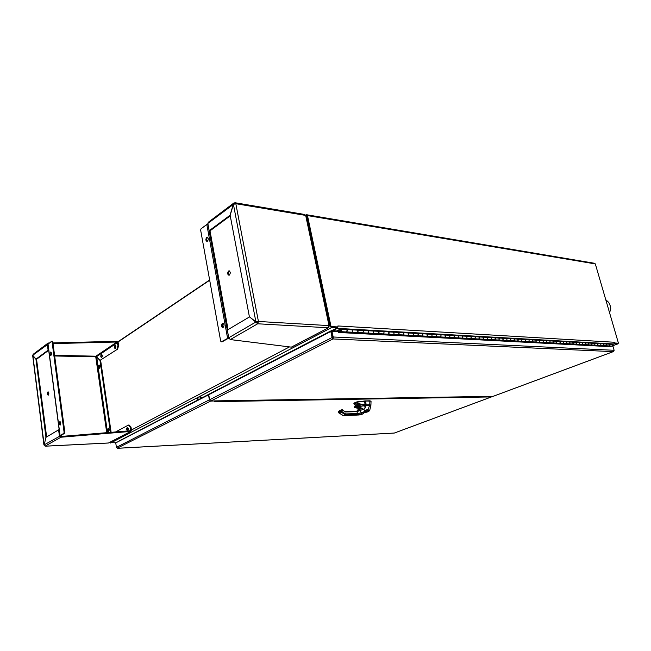 <?xml version="1.0" encoding="UTF-8"?>
<svg xmlns="http://www.w3.org/2000/svg" width="651" height="651" viewBox="0 0 651 651"><rect width="100%" height="100%" fill="white"/><g stroke="black" fill="none" stroke-linecap="round" stroke-linejoin="round"><path stroke-width="0.98" d="M330.911 331.457L330.407 331.164L337.527 327.966L337.373 327.217L331.302 326.875M305.84 215.465L306.271 215.18L329.699 325.777L331.465 327.624L337.527 327.966M119.068 441.004L197.652 400.088M116 442.761L109.58 442.639M117.977 342.011L209.687 280.231M330.293 325.809L306.857 215.278L306.271 215.18M614.552 343.321L614.666 343.728L612.355 344.607M306.971 214.797L594.461 263.273L595.323 263.915L618.45 343.207L614.601 343.199L617.612 343.37M614.666 343.728L617.807 343.899L618.133 343.329M332.197 331.237L337.12 328.348L337.975 326.981M337.991 326.867L337.959 325.956L614.642 342.271L613.86 343.972L612.314 344.558M306.572 215.505L330.505 326.826L337.495 327.225L338.015 326.957L337.812 326.029M338.015 326.957L331.025 326.558L307.475 215.587L306.588 214.732L305.653 215.278M330.505 326.826L331.025 326.558M614.642 342.271L614.634 343.118M618.45 343.207L614.935 343.004M209.638 279.987L117.855 341.848M214.114 401.228L216.287 400.894M488.844 396.402L490.211 396.597M215.554 400.878L490.366 396.378M215.579 400.87L210.68 401.114L209.394 399.893L208.515 394.856L330.814 331.457L332.083 337.666L332.986 338.943L210.68 401.114M490.667 396.345L492.848 396.435L613.234 351.638L332.986 338.943L331.408 331.481L331.92 331.221L333.279 337.405L332.986 338.943M609.808 346.649L338.593 332.49L338.398 331.562L331.92 331.221M332.083 337.666L332.832 338.195L332.62 337.259L333.141 336.99L614.129 350.287L612.933 346.169L611.794 346.112M614.129 350.287L613.698 351.385M209.394 399.893L332.62 337.259L331.4 331.489L330.814 331.457M490.838 396.467L488.51 396.964L214.553 401.667L213.951 401.065M208.841 394.685L115.748 442.892L116.399 447.351L117.839 448.262L394.327 433.045L492.717 396.435M208.719 394.685L209.614 399.779M117.213 448.181L210.574 401.114M340.05 329.902L340.839 331.147L340.742 329.731L341.27 330.334L340.839 331.147L340.798 329.731L337.682 330.798L337.576 330.301L340.815 329.203C341.856 329.902 341.873 330.724 340.872 331.66L340.05 329.902L340.473 329.919M339.643 331.603L337.836 331.505L337.682 330.798M509.627 340.644L509.92 340.66C510.905 339.895 510.88 339.22 509.847 338.634L506.234 338.43M505.917 338.43L506.136 338.43C507.17 339.016 507.194 339.692 506.209 340.465M502.019 340.245L502.312 340.261C503.296 339.48 503.272 338.805 502.238 338.211L498.552 338.007M498.235 337.999L498.454 337.999C499.488 338.593 499.512 339.277 498.528 340.058L502.312 340.261M494.255 339.83L494.557 339.846C495.541 339.065 495.517 338.374 494.483 337.779L490.716 337.568M490.406 337.568L490.626 337.56C491.66 338.162 491.684 338.854 490.699 339.643M486.346 339.407L486.647 339.423C487.632 338.634 487.607 337.934 486.574 337.332L482.733 337.12M482.424 337.12L482.643 337.112C483.677 337.723 483.701 338.422 482.716 339.212L486.647 339.423M478.282 338.976L478.583 338.992C479.567 338.195 479.543 337.495 478.509 336.884L474.587 336.665M474.278 336.665L474.498 336.665C475.539 337.275 475.564 337.975 474.571 338.78L478.583 338.992M470.055 338.544L470.356 338.553C471.348 337.747 471.324 337.039 470.282 336.429L466.287 336.201M465.97 336.201L466.189 336.201C467.231 336.811 467.255 337.527 466.262 338.341L470.356 338.553M461.665 338.097L461.966 338.113C462.959 337.291 462.934 336.575 461.893 335.957L457.808 335.729M457.498 335.729L457.718 335.729C458.76 336.347 458.784 337.072 457.791 337.885M453.096 337.641L453.397 337.657C454.398 336.827 454.374 336.103 453.324 335.485L449.166 335.249M448.848 335.249L449.068 335.241C450.11 335.867 450.134 336.6 449.141 337.43L453.397 337.657M444.356 337.169L444.657 337.185C445.658 336.355 445.634 335.623 444.592 334.996L440.336 334.752M440.019 334.752L440.239 334.752C441.288 335.387 441.313 336.119 440.312 336.958L444.657 337.185M435.438 336.697L435.739 336.713C436.74 335.875 436.715 335.135 435.674 334.492L431.328 334.256M431.011 334.256L431.231 334.248C432.28 334.891 432.305 335.631 431.304 336.477M426.332 336.217L426.633 336.225C427.634 335.379 427.609 334.63 426.568 333.987L422.125 333.743M421.807 333.735L422.035 333.735C423.077 334.378 423.101 335.135 422.1 335.989M417.031 335.721L417.332 335.737C418.333 334.874 418.308 334.118 417.267 333.467L412.734 333.214M412.417 333.214L412.636 333.214C413.686 333.865 413.71 334.622 412.71 335.485M407.534 335.216L407.835 335.232C408.836 334.362 408.812 333.597 407.77 332.938L403.132 332.677M402.814 332.677L403.042 332.677C404.084 333.336 404.108 334.101 403.107 334.98M397.834 334.695L398.135 334.712C399.136 333.833 399.112 333.06 398.062 332.401L393.326 332.132M393.009 332.132L393.228 332.132C394.278 332.791 394.303 333.572 393.302 334.451M387.915 334.166L388.216 334.183C389.217 333.296 389.192 332.515 388.151 331.847L383.301 331.571M382.983 331.571L383.211 331.571C384.253 332.238 384.277 333.027 383.276 333.922L388.216 334.183M377.775 333.629L378.076 333.646C379.077 332.742 379.061 331.953 378.011 331.278L373.056 331.001M372.738 331.001L372.966 331.001C374.008 331.676 374.032 332.466 373.031 333.377M367.416 333.076L367.717 333.092C368.718 332.181 368.694 331.383 367.652 330.7L362.583 330.415M362.265 330.415L362.485 330.415C363.535 331.099 363.551 331.904 362.55 332.816L367.717 333.092M356.813 332.515L357.122 332.531C358.115 331.603 358.099 330.798 357.049 330.114L351.865 329.821M608.628 345.917L608.913 345.933C609.849 345.266 609.824 344.672 608.831 344.159L606.081 344.005M602.802 345.608L603.086 345.624C604.03 344.949 604.006 344.355 603.013 343.834L600.214 343.671M605.78 343.997L605.991 343.997C606.984 344.517 607.009 345.111 606.065 345.779L608.913 345.933M596.877 345.29L597.162 345.307C598.106 344.631 598.082 344.029 597.089 343.5L594.241 343.337M599.913 343.671L600.116 343.671C601.117 344.192 601.142 344.794 600.198 345.469M590.848 344.973L591.141 344.989C592.085 344.306 592.06 343.695 591.059 343.167L588.162 343.004M593.94 343.337L594.143 343.337C595.144 343.866 595.169 344.469 594.225 345.152L597.162 345.307M584.72 344.648L585.013 344.664C585.965 343.972 585.941 343.354 584.932 342.825L581.986 342.654M587.861 342.996L588.073 342.996C589.074 343.533 589.098 344.143 588.146 344.827M578.487 344.314L578.772 344.33C579.732 343.63 579.707 343.012 578.698 342.475L575.696 342.304M581.677 342.654L581.896 342.654C582.897 343.191 582.922 343.801 581.97 344.501M572.139 343.972L572.432 343.988C573.393 343.289 573.368 342.662 572.359 342.117L569.299 341.946M575.394 342.304L575.606 342.304C576.615 342.841 576.64 343.468 575.679 344.167L578.772 344.33M565.686 343.63L565.979 343.647C566.94 342.939 566.915 342.312 565.898 341.759L562.789 341.588M568.99 341.946L569.21 341.946C570.219 342.491 570.243 343.118 569.283 343.826L572.432 343.988M559.111 343.28L559.404 343.297C560.373 342.581 560.348 341.946 559.331 341.393L556.157 341.214M562.48 341.58L562.7 341.58C563.709 342.133 563.733 342.76 562.773 343.476L565.979 343.647M552.422 342.922L552.715 342.939C553.684 342.214 553.659 341.58 552.642 341.018L549.411 340.839M555.856 341.214L556.068 341.214C557.085 341.767 557.11 342.402 556.141 343.126L559.404 343.297M545.611 342.564L545.912 342.581C546.881 341.848 546.856 341.205 545.831 340.644L542.543 340.457M549.11 340.839L549.322 340.839C550.339 341.393 550.364 342.035 549.395 342.768L552.715 342.939M538.678 342.19L538.971 342.206C539.948 341.474 539.923 340.823 538.898 340.253L535.545 340.066M542.234 340.457L542.454 340.449C543.471 341.018 543.495 341.669 542.527 342.402L545.912 342.581M531.615 341.816L531.916 341.832C532.892 341.091 532.86 340.432 531.843 339.863L528.425 339.667M535.236 340.066L535.456 340.066C536.481 340.628 536.505 341.287 535.529 342.027L538.971 342.206M524.421 341.433L524.722 341.45C525.699 340.701 525.674 340.034 524.649 339.456L521.166 339.269M528.116 339.667L528.327 339.667C529.361 340.237 529.385 340.896 528.409 341.645L531.916 341.832M517.097 341.043L517.39 341.059C518.375 340.302 518.351 339.635 517.317 339.049L513.769 338.854M520.857 339.261L521.069 339.261C522.102 339.838 522.126 340.506 521.15 341.262L524.722 341.45M513.46 338.854L513.68 338.845C514.705 339.431 514.729 340.107 513.753 340.864L517.39 341.059M351.548 329.821L351.776 329.813C352.818 330.505 352.834 331.318 351.841 332.246M345.974 331.937L346.275 331.953C347.276 331.017 347.26 330.203 346.21 329.504L340.904 329.211M608.197 345.893L606.154 345.762C607.033 344.973 606.944 344.387 605.894 344.005L603.314 343.858M608.937 344.159C609.914 344.615 609.971 345.201 609.116 345.917L608.246 346.161M602.37 345.583L600.287 345.453C601.158 344.656 601.076 344.062 600.019 343.679L597.398 343.533M603.111 343.834C604.095 344.289 604.152 344.884 603.29 345.608L602.427 345.852M596.446 345.266L594.314 345.128C595.193 344.33 595.104 343.736 594.046 343.346L591.368 343.191M597.195 343.508C598.171 343.964 598.228 344.558 597.366 345.299L596.503 345.535M590.424 344.949L588.235 344.81C589.122 343.997 589.033 343.394 587.975 343.004L585.249 342.849M591.165 343.175C592.15 343.63 592.215 344.233 591.344 344.973L590.473 345.217M584.289 344.623L582.059 344.477C582.946 343.663 582.857 343.053 581.791 342.662L579.016 342.507M585.037 342.833C586.03 343.289 586.087 343.899 585.225 344.648L584.346 344.892M578.055 344.289L575.769 344.143C576.656 343.321 576.566 342.711 575.5 342.312L572.677 342.149M578.804 342.483C579.797 342.947 579.862 343.557 578.991 344.314L578.112 344.566M571.716 343.956L569.373 343.801C570.26 342.971 570.178 342.353 569.104 341.954L566.224 341.791M572.465 342.125C573.458 342.597 573.523 343.215 572.652 343.98L571.765 344.233M565.255 343.606L562.863 343.459C563.758 342.621 563.668 341.995 562.594 341.588L559.657 341.425M566.012 341.767C567.013 342.239 567.07 342.865 566.199 343.63L565.312 343.891M558.688 343.256L556.231 343.101C557.134 342.255 557.044 341.629 555.97 341.222L552.968 341.051M559.445 341.401C560.446 341.873 560.511 342.507 559.632 343.28L558.745 343.541M551.999 342.906L549.485 342.743C550.388 341.889 550.298 341.254 549.216 340.847L546.165 340.676M552.756 341.026C553.765 341.506 553.822 342.141 552.943 342.931L552.056 343.183M545.188 342.54L542.617 342.377C543.52 341.515 543.43 340.88 542.348 340.465L539.231 340.286M545.945 340.652C546.962 341.132 547.019 341.767 546.14 342.564L545.245 342.825M538.255 342.174L535.618 342.003C536.522 341.132 536.44 340.489 535.35 340.074L532.176 339.895M539.02 340.261C540.029 340.75 540.094 341.393 539.207 342.198L538.312 342.459M531.2 341.799L528.498 341.629C529.401 340.75 529.312 340.099 528.23 339.676L524.983 339.496M531.957 339.871C532.974 340.359 533.039 341.01 532.144 341.824L531.249 342.084M524.006 341.409L521.239 341.238C522.143 340.351 522.053 339.692 520.971 339.269L517.659 339.081M524.763 339.464C525.788 339.96 525.845 340.611 524.958 341.441L524.055 341.71M516.674 341.026L513.842 340.847C514.754 339.952 514.664 339.285 513.574 338.854L510.197 338.666M517.439 339.057C518.465 339.553 518.522 340.213 517.626 341.051L516.731 341.319M509.212 340.628L506.307 340.44C507.219 339.537 507.129 338.87 506.039 338.439L502.588 338.243M509.969 338.642C511.002 339.138 511.059 339.806 510.164 340.652L509.261 340.929M501.604 340.221L498.625 340.034C499.537 339.122 499.447 338.447 498.357 338.007L494.833 337.812M502.36 338.219C503.394 338.715 503.459 339.391 502.556 340.245L501.652 340.522M493.84 339.806L490.789 339.619C491.708 338.691 491.619 338.007 490.52 337.568L486.932 337.373M494.605 337.788C495.639 338.292 495.704 338.968 494.801 339.83L493.897 340.115M485.939 339.383L482.806 339.195C483.726 338.26 483.636 337.568 482.537 337.128L478.867 336.917M486.696 337.348C487.737 337.853 487.802 338.536 486.899 339.407L485.988 339.692M477.875 338.959L474.66 338.756C475.58 337.812 475.49 337.12 474.392 336.673L470.64 336.461M478.631 336.892C479.673 337.405 479.738 338.097 478.835 338.984L477.924 339.269M469.648 338.52L466.352 338.317C467.28 337.364 467.19 336.657 466.083 336.209L462.259 335.997M470.413 336.437C471.454 336.949 471.519 337.649 470.616 338.544L469.705 338.837M461.258 338.072L457.881 337.861C458.8 336.901 458.711 336.193 457.612 335.737L453.698 335.517M462.023 335.973C463.064 336.486 463.138 337.194 462.226 338.097L461.315 338.39M452.697 337.617L449.231 337.405C450.158 336.429 450.069 335.713 448.962 335.257L444.967 335.029M453.462 335.493C454.512 336.014 454.577 336.73 453.666 337.641L452.754 337.934M443.966 337.153L440.41 336.933C441.329 335.949 441.24 335.224 440.141 334.76L436.048 334.533M444.723 335.005C445.772 335.525 445.845 336.25 444.934 337.177L444.015 337.478M435.047 336.681L431.393 336.453C432.321 335.46 432.231 334.728 431.125 334.256L426.95 334.028M435.804 334.508C436.862 335.037 436.927 335.761 436.015 336.697L435.104 337.006M425.941 336.193L422.198 335.965C423.126 334.956 423.036 334.215 421.929 333.743L417.649 333.507M426.706 334.004C427.756 334.533 427.829 335.265 426.91 336.217L425.998 336.526M416.648 335.696L412.799 335.46C413.727 334.443 413.637 333.703 412.531 333.222L408.161 332.978M417.405 333.483C418.463 334.012 418.536 334.76 417.617 335.721L416.697 336.03M407.152 335.192L403.197 334.956C404.133 333.922 404.043 333.166 402.936 332.685L398.461 332.433M407.908 332.954C408.966 333.491 409.04 334.24 408.12 335.216L407.209 335.534M397.452 334.679L393.391 334.427C394.319 333.393 394.237 332.628 393.123 332.14L388.549 331.888M398.209 332.409C399.266 332.954 399.34 333.711 398.42 334.695L397.509 335.021M387.54 334.15L383.366 333.898C384.302 332.84 384.212 332.075 383.105 331.579L378.418 331.318M388.297 331.855C389.355 332.401 389.428 333.174 388.509 334.166L387.589 334.492M377.409 333.605L373.121 333.353C374.056 332.287 373.967 331.505 372.86 331.009L368.059 330.741M378.158 331.294C379.224 331.839 379.297 332.62 378.377 333.629L377.458 333.955M367.05 333.06L362.648 332.791C363.575 331.717 363.486 330.928 362.379 330.423L357.464 330.155M367.799 330.716C368.865 331.261 368.938 332.051 368.018 333.076L367.099 333.41M356.455 332.49L351.931 332.222C352.858 331.131 352.769 330.334 351.67 329.829L346.633 329.544M357.204 330.13C358.27 330.675 358.343 331.473 357.423 332.515L356.512 332.848M346.373 329.52C347.439 330.073 347.512 330.879 346.592 331.937L340.058 331.977L338.683 332.498M609.767 346.657L611.932 346.072C612.803 345.29 612.713 344.704 611.671 344.33L609.141 344.184M340.058 331.977L340.318 331.489M339.977 331.473L338.496 332.034M234.832 203.706L233.986 202.909L233.294 204.292L230.023 215.286L209.174 230.739L207.84 223.448L208.353 222.235L233.473 203.299M230.242 215.847L209.98 230.853L209.174 230.739M233.489 204.324L207.84 223.448M234.734 203.787L234.254 203.926M249.732 317.037L257.69 323.783L258.431 321.464L255.892 321.83L249.398 316.785L230.153 215.367L233.424 204.381L235.817 203.698L258.431 321.464L255.892 321.83L233.424 204.381M256.307 321.854L257.503 322.815L257.69 323.783L230.299 339.578L228.745 337.771L227.329 330.024L249.325 317.013M256.64 322.115L255.819 322.066L228.688 337.804L207.889 224.042L206.815 224.473L201.004 228.843L200.646 230.112L220.681 341.165L222.105 341.848L228.802 338.072M257.503 322.815L257.82 321.822M234.506 202.868L235.817 203.698L305.685 215.424L304.709 214.48L235.271 202.778M230.299 339.578L291.347 347.129L328.495 327.762L329.064 326.314M291.965 346.902L291.347 347.129M305.685 215.424L306.279 215.847L329.561 325.752L329.015 325.614L305.685 215.424M329.064 326.11L329.561 325.752M257.69 323.783L328.267 327.77L329.015 325.614L258.431 321.464M229.575 270.987L229.396 271.085C228.241 272.484 228.167 273.868 229.185 275.235M228.582 271.003L228.932 270.849C230.666 271.972 230.69 273.453 229.014 275.292C227.402 274.502 227.256 273.07 228.582 271.003M223.285 323.409L223.195 323.457C222.032 324.849 221.991 326.249 223.073 327.632M222.39 323.409L222.658 323.295C224.416 324.377 224.489 325.842 222.886 327.705C221.234 326.892 221.063 325.459 222.39 323.409M207.734 237.306L207.539 237.42C206.473 238.754 206.383 240.089 207.27 241.407M206.741 237.314L207.116 237.135C208.711 238.266 208.711 239.706 207.091 241.464C205.61 240.707 205.496 239.316 206.741 237.314M228.688 337.804L221.291 341.824M256.445 321.96L257.365 321.944L256.73 322.31M99.619 365.26L99.57 368.132M99.058 365.195L99.221 365.121C100.254 365.96 100.287 367.009 99.334 368.263C98.366 367.612 98.268 366.594 99.058 365.195M108.741 428.334L108.807 431.271M108.229 428.26L108.343 428.22C109.433 429.042 109.506 430.108 108.562 431.418C107.521 430.726 107.407 429.676 108.229 428.26M101.898 354.616L101.825 357.497M101.32 354.551L101.491 354.478C102.524 355.324 102.557 356.374 101.589 357.627C100.62 356.984 100.531 355.959 101.32 354.551M115.504 345.486L115.414 348.448M114.901 345.429L115.089 345.347C116.163 346.21 116.195 347.284 115.178 348.57C114.169 347.919 114.08 346.869 114.901 345.429M127.791 427.495L127.856 430.555M127.254 427.438L127.376 427.39C128.532 428.228 128.613 429.326 127.62 430.685C126.506 429.985 126.384 428.903 127.254 427.438M108.212 443.005L45.472 446.155L44.113 444.902L46.018 437.293L58.598 429.847L59.412 436.024L60.958 437.22L45.122 446.114M60.86 436.471L130.395 430.734L130.509 431.45L60.958 437.22L60.104 435.706M60.136 435.991L44.113 444.902M59.184 429.823L58.598 429.847M43.918 444.95L32.664 355.446L35.968 359.303L45.944 437.195L44.154 445.138M36.537 359.149L46.628 436.927M44.138 444.796L32.851 355.454M36.676 359.311L35.968 359.303M48.581 343.533L48.044 343.085L47.328 344.281L48.101 350.173L36.008 359.132L32.705 355.283L33.307 354.201L47.556 343.459M48.687 350.287L36.716 359.149L36.008 359.132M47.897 344.298L32.705 355.283M48.679 350.181L48.101 350.173M48.508 343.004L49.313 342.979M52.91 342.89L116.871 341.327L116.968 342.003L53.008 343.606M106.731 432.687L95.754 356.87L95.925 356.203L96.535 356.675L100.042 360.337L117.636 349.115L118.62 345.453L117.977 345.437L116.985 349.099M117.977 345.437L116.968 342.003L95.925 356.203L54.57 355.291M118.62 345.453L118.181 342.556L116.871 341.327M131.006 427.113L129.118 425.038L128.459 425.062L130.346 427.137L131.006 427.113L131.469 430.148L130.737 431.41L108.497 442.989L130.737 431.41M130.346 427.137L130.81 430.173L130.395 430.734M128.459 425.062L115.593 431.955M110.483 432.378L100.002 360.491L100.49 360.345M54.66 355.983L96.494 356.829L100.002 360.491M107.48 432.622L96.69 356.838M111.126 432.321L100.645 360.508M100.042 360.337L117.636 349.115M48.443 392.016L48.426 395.019M48.288 395.149L48.15 395.214C47.124 394.327 47.075 393.196 48.003 391.829C48.98 392.537 49.069 393.643 48.288 395.149M51.128 352.24L51.055 355.259M50.949 355.356L50.778 355.438C49.761 354.535 49.728 353.403 50.688 352.045C51.649 352.736 51.738 353.835 50.949 355.356M60.299 421.832L60.34 424.94M60.177 425.079L60.055 425.127C58.972 424.24 58.899 423.085 59.851 421.661C60.893 422.401 60.999 423.541 60.177 425.079M60.201 436.146L64.587 433.216L64.831 432.256L52.764 341.742L51.844 341.254M47.962 344.281L51.616 341.246L52.039 341.718L64.099 432.288L63.855 433.24L60.112 435.804M198.791 399.836L197.302 397.72M197.912 400.292L196.431 398.176M201.883 398.233L200.394 396.101M201.004 398.689L199.515 396.565M355.064 405.207L354.266 403.945L355.283 405.264L358.131 404.068L356.919 402.831L358.131 404.068L358.31 403.636L358.131 404.068L365.016 404.987L358.31 403.636L365.04 404.824L364.641 401.203L365.04 404.824L365.781 404.873L363.348 405.418L370.834 405.166L369.752 404.776L370.867 405.199L358.131 404.068L355.283 405.264L357.415 406.615L354.266 403.945L357.399 402.709L357.236 402.082L365.691 401.122L365.781 404.873L369.752 404.776L366.114 404.857L365.699 401.122L369.858 400.804L364.601 400.959L371.005 401.154M357.545 405.443L358.538 405.003L360.971 406.053L358.538 405.003L357.391 405.483L358.538 405.003L360.939 406.061M365.903 405.077L367.612 405.028M353.908 403.376L357.163 401.846L365.642 400.886L369.906 401.04L369.752 404.776L369.874 401.04L371.046 401.285L369.858 400.804L371.046 401.236M353.875 403.408L356.732 401.952L353.932 403.132L354.168 404.043L353.884 403.417L355.12 405.239L357.415 406.655M356.781 402.188L364.65 401.203L357.163 401.846L358.31 403.636L357.399 402.709L354.266 403.945L354.006 403.368L356.756 402.204L356.919 402.831L356.781 402.188M370.915 405.109L371.046 401.252M351.158 415.346L355.064 415.192L357.106 414.353L353.371 414.484L353.672 413.662L357.415 413.54L357.106 414.353L345.331 414.752L345.632 413.922L353.672 413.662L353.371 414.484L345.331 414.752L343.289 415.598L355.064 415.192L357.106 414.353L361.24 414.06L358.62 414.98M355.064 415.192L359.051 414.956L355.064 415.192M343.118 415.623L351.101 415.33M338.487 412.148L338.919 412.856L341.759 411.473L340.855 410.675L338.553 411.709L339.602 410.659L338.479 412.148M338.487 411.684L339.798 410.553M352.923 411.277L356.488 411.155L357 411.627L345.225 411.985L341.938 409.65L340.855 410.675L341.93 409.674L342.459 409.918L341.393 410.927L342.459 409.918L345.225 411.985L357 411.627L357.415 413.54L345.632 413.922L341.759 411.473L345.632 413.922L345.331 414.752L340.961 411.993L345.331 414.752L343.289 415.598L338.919 412.856L343.036 415.598M340.237 410.781L341.775 409.739L340.237 410.781M341.1 410.366L340.18 410.805M341.751 409.764L341.116 410.358M344.713 411.505L342.581 409.853M342.621 409.788L342.076 409.593L342.483 409.902M340.693 410.203L340.058 410.805M339.822 410.952L339.179 411.229M339.871 410.651L339.326 411.163L339.871 410.651M353.265 411.741L352.687 411.286L353.265 411.741M364.731 412.311L364.438 411.578L365.048 410.7L363.584 409.21L357 411.627L356.569 411.147L359.409 410.13L361.443 412.807L361.24 414.06L357.106 414.353L357.415 413.54L361.443 412.807L357.415 413.54L356.992 411.627L363.584 409.21L365.048 410.7L364.438 411.578L361.443 412.807L359.409 410.13L356.642 411.155M358.262 410.748L361.395 408.234L360.394 407.396L360.402 406.265L366.147 405.125L360.402 406.265M358.319 410.724L359.531 409.463L360.369 406.354L360.752 407.306L360.361 406.322L369.711 405.028L368.027 409.739L366.318 409.878L365.382 411.302M358.62 409.837L357.936 410.569L358.457 410.049L358.587 410.594L358.742 408.714L358.62 409.837L358.034 409.91L358.62 409.837M358.058 409.593L356.821 411.131L358.538 409.87L358.001 409.715L358.563 408.649M358.571 410.602L358.457 410.049L358.571 410.602M370.801 405.166L366.09 405.068M358.774 406.037L359.482 407.892C358.327 406.623 358.367 405.858 359.612 405.606L360.385 406.509L359.612 405.606L358.953 405.752M358.758 407.03L359.401 406.688L358.75 407.021M359.417 406.72L358.766 407.046L359.417 406.72M359.45 406.802L359.222 407.681L359.45 406.802M359.466 407.827L359.124 405.687L358.644 406.753M344.884 411.522L352.687 411.286M358.734 414.996L363.12 413.824L364.438 411.578L364.772 412.262L365.357 411.391L365.048 410.7L365.138 411.538M365.048 410.7L366.318 409.878L365.048 410.7M363.584 409.21C364.918 408.722 365.772 407.363 366.147 405.125C365.772 407.363 364.918 408.722 363.584 409.21L361.395 408.234L363.584 409.21M369.605 410.74L368.027 409.739L369.711 405.028L370.915 405.353M361.11 414.638L359.051 414.956L363.12 413.824L361.11 414.638M338.829 412.71L343.232 415.615L358.953 414.98L363.307 413.751L361.24 414.06L361.443 412.807L364.438 411.578L363.12 413.824L364.56 412.392M367.433 411.945L364.462 412.701L368.376 411.562C369.337 411.188 369.06 410.993 367.546 410.993L365.561 411.188M367.009 411.269L365.317 411.448C368.181 411.212 367.961 411.538 364.666 412.425C367.961 411.538 368.181 411.212 365.325 411.44L365.756 411.106M365.04 411.847L366.765 411.277L365.056 411.831M365.886 411.09L366.318 409.878L368.027 409.739L367.546 410.993L365.886 411.09M370.915 405.313L369.654 410.635L368.376 411.562C369.231 411.115 368.954 410.919 367.546 410.993L368.027 409.739L369.565 410.797M368.376 411.562L367.351 412.01M364.129 406.867L364.869 406.769L364.129 406.867M360.434 408.877L361.395 408.234L359.531 409.463L360.752 407.306L361.395 408.234L360.752 407.306L361.362 408.226L360.434 408.877M364.235 407.03L364.869 406.769L364.235 407.03M340.595 410.854L340.595 411.44L338.561 412.303L338.553 411.709L340.855 410.675L341.759 411.473L338.561 412.303L338.919 412.856L340.961 411.993L340.595 411.44L341.393 410.927L340.595 411.44L340.595 410.854M358.807 405.134L357.7 407.477L355.381 406.582L355.3 407.07L359.678 408.454L355.21 407.2L355.365 406.517L355.21 407.2L359.132 408.12L358.351 408.559L359.596 408.779L358.473 408.6L359.328 408.169L355.3 407.07L355.365 406.517L357.7 407.477L358.343 406.615L357.432 407.355L357.659 405.817L357.464 406.94L358.188 406.639L358.392 405.508L358.343 406.615L358.53 405.557L357.635 405.833L358.807 405.134M358.945 405.76L359.531 405.736L360.198 407.583L359.531 405.736L358.742 406.012L359.612 405.606C358.367 405.858 358.327 406.623 359.482 407.892L358.904 407.38M358.807 406.037L359.498 407.835L358.807 406.037M359.58 407.111L359.311 406.468M357.464 406.981L358.026 405.248M359.596 408.779L354.421 407.461M354.6 406.818L354.478 407.502L355.21 407.2L354.478 407.502L354.6 406.818M357.676 407.412L358.188 406.639L357.659 407.396L355.145 406.484M359.661 408.511L359.051 408.763L359.661 408.511M355.381 406.55L357.619 407.404M203.438 397.086L330.431 331.131M198.62 399.584L200.736 398.485M201.623 398.03L203.177 397.224M331.465 327.624L110.572 443.03M131.445 430.002L289.516 346.902M611.867 346.112L617.726 343.907M332.515 330.732L337.731 331.009M613.86 343.972L337.12 328.348M595.323 263.915L307.475 215.587M214.627 401.643L215.457 400.926M489.308 396.394L488.551 396.915M332.832 338.195L333.279 337.405M116.399 447.351L209.598 399.722M339.684 329.764L340.587 329.805M606.154 345.762L603.29 345.608M600.287 345.453L597.366 345.299M594.314 345.128L591.344 344.973M588.235 344.81L585.225 344.648M582.059 344.477L578.991 344.314M575.769 344.143L572.652 343.98M569.373 343.801L566.199 343.63M562.863 343.459L559.632 343.28M556.231 343.101L552.943 342.931M549.485 342.743L546.14 342.564M542.617 342.377L539.207 342.198M535.618 342.003L532.144 341.824M528.498 341.629L524.958 341.441M521.239 341.238L517.626 341.051M513.842 340.847L510.164 340.652M506.307 340.44L502.556 340.245M498.625 340.034L494.801 339.83M490.789 339.619L486.899 339.407M482.806 339.195L478.835 338.984M474.66 338.756L470.616 338.544M466.352 338.317L462.226 338.097M457.881 337.861L453.666 337.641M449.231 337.405L444.934 337.177M440.41 336.933L436.015 336.697M431.393 336.453L426.91 336.217M422.198 335.965L417.617 335.721M412.799 335.46L408.12 335.216M403.197 334.956L398.42 334.695M393.391 334.427L388.509 334.166M383.366 333.898L378.377 333.629M373.121 333.353L368.018 333.076M362.648 332.791L357.423 332.515M351.931 332.222L346.592 331.937M611.932 346.072L609.116 345.917M227.573 338.195L206.815 224.473M222.211 341.808L221.405 341.775M228.07 329.585L209.996 230.836M227.614 329.854L209.492 230.788M117.538 342.532L96.535 356.675M129.63 430.799L130.81 430.173M64.831 432.256L64.099 432.288M63.855 433.24L64.587 433.216M48.003 343.964L60.071 435.438M52.039 341.718L52.764 341.742M605.747 299.672L608.742 302.43C611.143 306.93 611.362 310.161 609.385 312.13M617.807 343.899L611.932 346.112M215.782 401.162L214.797 401.659M215.497 400.91L490.553 396.369M492.913 396.426L613.332 351.621M394.368 433.045L492.766 396.435M117.725 448.295L394.27 433.061M357.122 332.531L351.857 332.246M378.076 333.646L373.047 333.377M398.135 334.712L393.318 334.459M407.835 335.232L403.124 334.98M417.332 335.737L412.726 335.485M426.633 336.225L422.125 335.989M435.739 336.713L431.32 336.477M461.966 338.113L457.808 337.885M494.557 339.846L490.716 339.643M509.92 340.66L506.234 340.465M585.013 344.664L581.986 344.501M591.141 344.989L588.162 344.827M603.086 345.624L600.214 345.469M346.275 331.953L340.872 331.66M291.583 347.105L328.495 327.762M228.932 270.849L229.421 270.906M222.658 323.295L223.106 323.319M207.116 237.135L207.571 237.2M108.416 443.022L45.399 446.187M51.771 341.214L52.414 341.238M47.889 344.192L59.941 435.568M352.858 411.261L356.488 411.155M357.969 409.764L357.22 410.789M352.752 411.269L344.818 411.505M368.474 411.546L364.446 412.718M358.001 409.715L358.522 408.625M338.723 412.889L338.357 412.335M354.445 407.502L354.356 406.81M355.088 406.509L354.421 406.785"/></g></svg>
